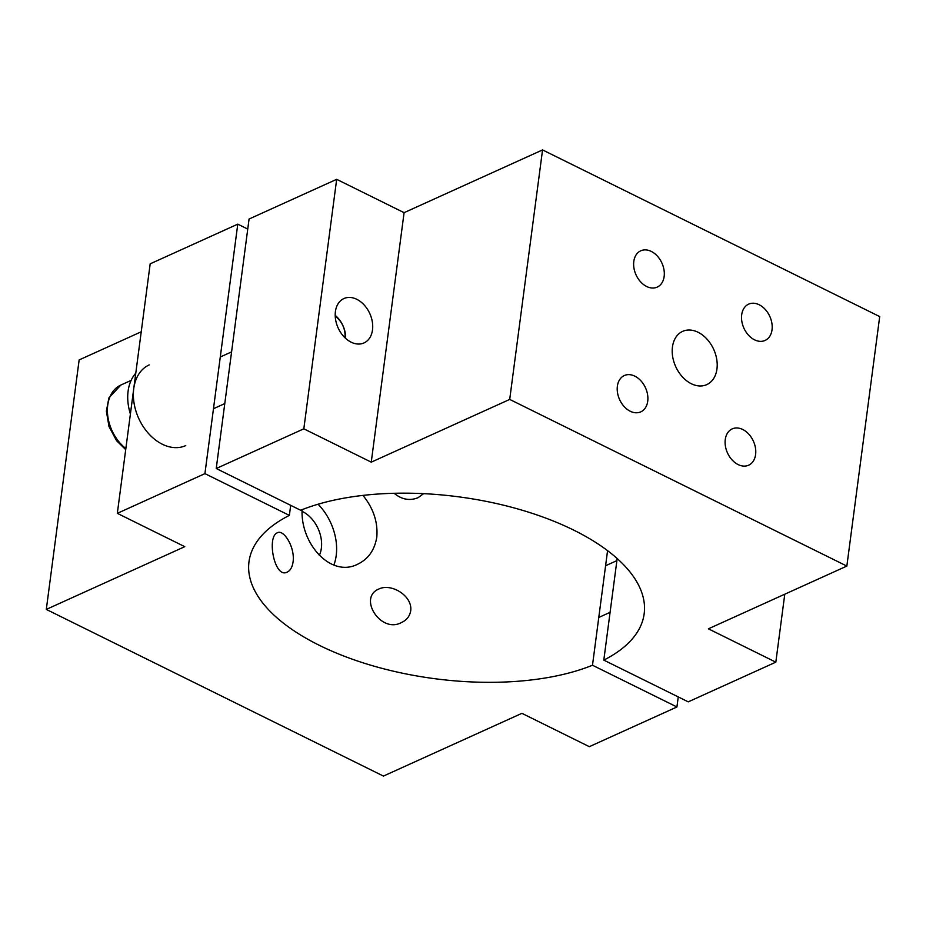 <?xml version="1.0" encoding="UTF-8"?>
<svg xmlns="http://www.w3.org/2000/svg" width="926" height="926" viewBox="0 0 926 926"><rect width="100%" height="100%" fill="white"/><g stroke="black" fill="none" stroke-linecap="round" stroke-linejoin="round"><path stroke-width="1.39" d="M716.955 368.999A29.227 20.858 -114.4 0 1 706.769 384.626A29.227 20.858 -114.4 0 1 682.404 376.859A29.227 20.858 -114.4 0 1 672.45 346.995A29.227 20.858 -114.4 0 1 682.636 331.369A29.227 20.858 -114.4 0 1 707.001 339.136A29.227 20.858 -114.4 0 1 716.955 368.999M741.691 314.794A19.932 14.226 -114.4 0 1 748.636 304.145A19.932 14.226 -114.4 0 1 765.246 309.434A19.932 14.226 -114.4 0 1 772.029 329.795A19.932 14.226 -114.4 0 1 765.084 340.444A19.932 14.226 -114.4 0 1 748.474 335.154A19.932 14.226 -114.4 0 1 741.691 314.794M725.266 439.537A19.932 14.226 -114.4 0 1 732.211 428.888A19.932 14.226 -114.4 0 1 748.821 434.178A19.932 14.226 -114.4 0 1 755.604 454.539A19.932 14.226 -114.4 0 1 748.659 465.188A19.932 14.226 -114.4 0 1 732.049 459.898A19.932 14.226 -114.4 0 1 725.266 439.537M617.376 386.211A19.932 14.226 -114.4 0 1 624.321 375.551A19.932 14.226 -114.4 0 1 640.931 380.841A19.932 14.226 -114.4 0 1 647.725 401.201A19.932 14.226 -114.4 0 1 640.78 411.862A19.932 14.226 -114.4 0 1 624.17 406.572A19.932 14.226 -114.4 0 1 617.376 386.211M633.801 261.456A19.932 14.226 -114.4 0 1 640.746 250.807A19.932 14.226 -114.4 0 1 657.356 256.097A19.932 14.226 -114.4 0 1 664.15 276.457A19.932 14.226 -114.4 0 1 657.205 287.106A19.932 14.226 -114.4 0 1 640.584 281.817A19.932 14.226 -114.4 0 1 633.801 261.456M372.507 329.911A24.354 17.386 -114.4 0 1 364.011 342.933A24.354 17.386 -114.4 0 1 338.129 327.92A24.354 17.386 -114.4 0 1 343.905 298.554A24.354 17.386 -114.4 0 1 364.207 305.024A24.354 17.386 -114.4 0 1 372.507 329.911M846.85 566.075L879.7 316.588L542.555 149.919L404.095 212.667L336.67 179.331L249.071 219.022L216.233 468.521L303.821 428.819L371.257 462.155L509.705 399.419L846.85 566.075L708.39 628.823L775.826 662.159L688.226 701.85L603.798 660.111A199.298 91.72 -172.5 0 0 644.172 613.764A199.298 91.72 -172.5 0 0 523.896 510.735A199.298 91.72 -172.5 0 0 300.661 510.261L216.233 468.521M617.167 558.54L603.798 660.111M336.67 179.331L303.821 428.819M404.095 212.667L371.257 462.155M542.555 149.919L509.705 399.419M784.773 594.214L775.826 662.159M319.308 555.496A29.227 20.858 65.6 0 0 321.357 548.273A29.227 20.858 65.6 0 0 302.119 511.36M333.869 565.057A48.719 34.771 65.6 0 0 336.196 555.6A48.719 34.771 65.6 0 0 318.081 504.219M362.957 495.41C373.444 508.339 378.051 522.276 376.789 537.207C374.613 550.148 368.212 559.165 357.598 564.247C330.976 577.87 300.545 544.002 302.084 509.694M410.704 610.836C409.732 616.23 406.711 620.107 401.629 622.446C381.049 634.136 357.644 597.791 378.803 589.04C391.328 582.813 412.776 595.974 410.704 610.836M293.079 561.92C292.257 567.21 290.347 570.566 287.373 572.002C274.617 579.456 266.48 536.895 277.302 532.82C283.495 528.92 295.162 546.953 293.079 561.92M423.633 493.662L418.054 497.702C409.697 501.024 401.722 499.554 394.152 493.28M247.751 229.081L237.774 224.15L150.174 263.841L117.324 513.34L204.924 473.637L289.363 515.377A199.298 91.72 -172.5 0 0 248.99 561.735A199.298 91.72 -172.5 0 0 369.254 664.752A199.298 91.72 -172.5 0 0 592.49 665.238L676.929 706.978L589.33 746.669L521.905 713.333L383.445 776.081L46.3 609.412L184.76 546.676L117.324 513.34M141.227 331.786L79.15 359.925L46.3 609.412M290.683 505.33L289.363 515.377M204.924 473.637L237.774 224.15M607.572 550.669L592.49 665.238M678.249 696.919L676.929 706.978M345.618 338.372A22.143 15.8 65.6 0 0 335.212 315.396M335.247 316.379A17.802 12.698 -114.4 0 1 344.9 337.689M185.744 445.591A44.286 31.611 -114.4 0 1 148.831 433.843A44.286 31.611 -114.4 0 1 133.749 388.596A44.286 31.611 -114.4 0 1 149.19 364.913M130.404 414.026A44.286 31.611 -114.4 0 1 128.101 391.154A44.286 31.611 -114.4 0 1 135.775 373.213M125.855 448.578A37.642 26.866 -114.4 0 1 107.532 413.748A37.642 26.866 -114.4 0 1 120.843 385.054L131.11 380.401M598.786 617.445L610.084 612.329M605.592 565.74L616.89 560.624M213.478 408.725L224.775 403.597M220.284 357.008L231.581 351.892M125.716 449.631L116.572 440.695L109.002 426.562L106.374 411.109L108.909 397.902L120.843 385.054"/></g></svg>
